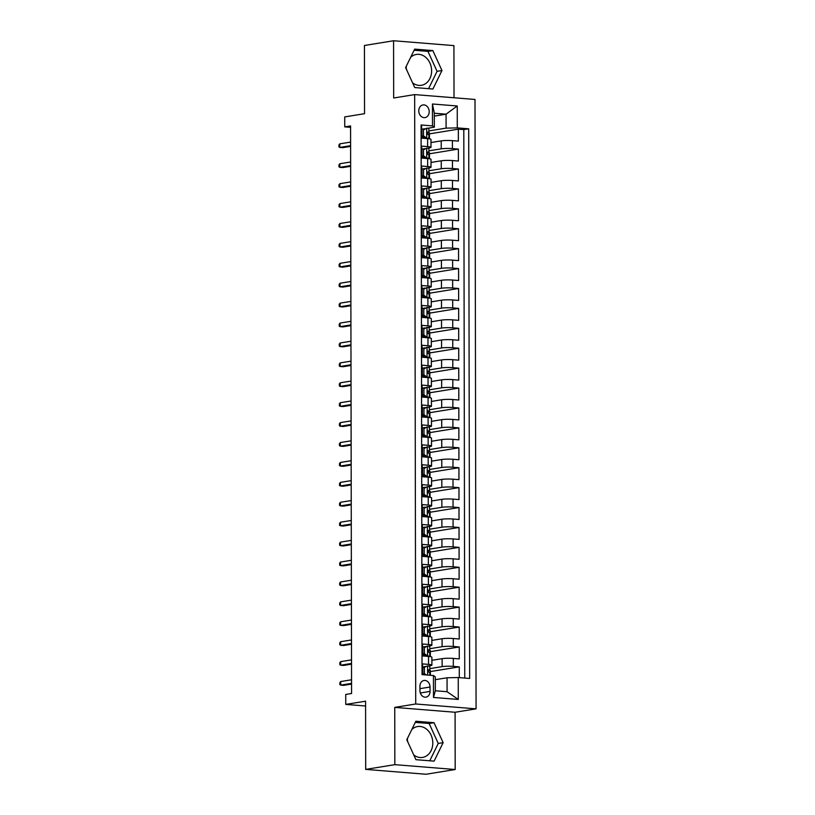 <?xml version="1.0" encoding="UTF-8"?>
<svg xmlns="http://www.w3.org/2000/svg" width="815" height="815" viewBox="0 0 815 815"><rect width="100%" height="100%" fill="white"/><g stroke="black" fill="none" stroke-linecap="round" stroke-linejoin="round"><path stroke-width="1.22" d="M412.573 82.814A15.638 12.633 80.8 0 0 421.406 85.3A15.638 12.633 80.8 0 0 431.614 70.885A15.638 12.633 80.8 0 0 416.384 54.432A15.638 12.633 80.8 0 0 410.638 57.366M418.767 110.85A6.418 5.185 80.8 0 0 425.012 117.605A6.418 5.185 80.8 0 0 429.21 111.696A6.418 5.185 80.8 0 0 422.954 104.941A6.418 5.185 80.8 0 0 418.767 110.85M411.809 729.496A15.638 12.633 -99.2 0 1 417.565 726.552A15.638 12.633 -99.2 0 1 432.796 743.015A15.638 12.633 -99.2 0 1 422.578 757.42A15.638 12.633 -99.2 0 1 413.745 754.945M454.016 97.759L453.924 45.609L393.574 40.75L364.427 45.487L364.549 113.692L344.725 116.922L344.745 126.875L350.582 127.344M476.072 708.846L475.002 99.45L414.662 94.591L415.721 703.987L476.072 708.846L455.086 712.259L394.745 707.4L394.837 764.653L455.188 769.513L455.086 712.259M455.188 769.513L426.041 774.25L365.69 769.391L365.578 701.185L345.754 704.405L365.578 706.004M407.347 740.947A15.638 12.633 -99.2 0 1 407.551 738.186M407.357 740.346A15.638 12.633 -99.2 0 1 407.948 742.261M394.837 764.653L365.69 769.391M421.08 126.172L421.64 126.213L421.661 138.163L427.62 138.642L427.63 146.608A8.018 0.927 -0.1 0 1 430.982 147.352A8.018 0.927 -0.1 0 1 429.495 147.892L427.63 148.187M427.63 146.608L421.681 146.13L421.701 158.079L427.651 158.558L427.661 166.525A8.018 0.927 -0.1 0 1 431.023 167.269A8.018 0.927 -0.1 0 1 429.525 167.809L427.671 168.104M427.661 166.525L421.712 166.046L421.732 177.996L427.681 178.475L427.702 186.441A8.018 0.927 -0.1 0 1 431.054 187.185A8.018 0.927 -0.1 0 1 429.556 187.725L427.702 188.02M427.702 186.441L421.742 185.963L421.763 197.902L427.722 198.381L427.732 206.348A8.018 0.927 -0.1 0 1 431.094 207.091A8.018 0.927 -0.1 0 1 429.597 207.631L427.743 207.937M427.732 206.348L421.783 205.869L421.803 217.819L427.753 218.298L427.773 226.264A8.018 0.927 -0.1 0 1 431.125 227.008A8.018 0.927 -0.1 0 1 429.627 227.548L427.773 227.854M427.773 226.264L421.813 225.786L421.834 237.736L427.794 238.214L427.804 246.181A8.018 0.927 -0.1 0 1 431.155 246.925A8.018 0.927 -0.1 0 1 429.668 247.465L427.804 247.77M427.804 246.181L421.854 245.702L421.875 257.652L427.824 258.131L427.834 266.098A8.018 0.927 -0.1 0 1 431.196 266.841A8.018 0.927 -0.1 0 1 429.699 267.381L427.844 267.677M427.834 266.098L421.885 265.619L421.905 277.569L427.855 278.047L427.875 286.014A8.018 0.927 -0.1 0 1 431.227 286.758A8.018 0.927 -0.1 0 1 429.729 287.298L427.875 287.593M427.875 286.014L421.915 285.535L421.946 297.485L427.895 297.964L427.906 305.931A8.018 0.927 -0.1 0 1 431.267 306.674A8.018 0.927 -0.1 0 1 429.77 307.214L427.916 307.51M427.906 305.931L421.956 305.452L421.976 317.392L427.926 317.87L427.946 325.837A8.018 0.927 -0.1 0 1 431.298 326.581A8.018 0.927 -0.1 0 1 429.8 327.121L427.946 327.426M427.946 325.837L421.987 325.358L422.007 337.308L427.967 337.787L427.977 345.754A8.018 0.927 -0.1 0 1 431.329 346.497A8.018 0.927 -0.1 0 1 429.841 347.037L427.987 347.343M427.977 345.754L422.027 345.275L422.048 357.225L427.997 357.704L428.007 365.67A8.018 0.927 -0.1 0 1 431.369 366.414A8.018 0.927 -0.1 0 1 429.872 366.954L428.018 367.259M428.007 365.67L422.058 365.191L422.078 377.141L428.038 377.62L428.048 385.587A8.018 0.927 -0.1 0 1 431.4 386.33A8.018 0.927 -0.1 0 1 429.902 386.87L428.048 387.166M428.048 385.587L422.099 385.108L422.119 397.058L428.069 397.537L428.079 405.503A8.018 0.927 -0.1 0 1 431.441 406.247A8.018 0.927 -0.1 0 1 429.943 406.787L428.089 407.082M428.079 405.503L422.129 405.024L422.15 416.974L428.099 417.453L428.12 425.42A8.018 0.927 -0.1 0 1 431.471 426.163A8.018 0.927 -0.1 0 1 429.974 426.693L428.12 426.999M428.12 425.42L422.16 424.931L422.18 436.881L428.14 437.36L428.15 445.326A8.018 0.927 -0.1 0 1 431.502 446.07A8.018 0.927 -0.1 0 1 430.014 446.61L428.16 446.915M428.15 445.326L422.201 444.847L422.221 456.797L428.17 457.276L428.191 465.243A8.018 0.927 -0.1 0 1 431.543 465.986A8.018 0.927 -0.1 0 1 430.045 466.526L428.191 466.832M428.191 465.243L422.231 464.764L422.252 476.714L428.211 477.193L428.221 485.159A8.018 0.927 -0.1 0 1 431.573 485.903A8.018 0.927 -0.1 0 1 430.086 486.443L428.221 486.749M428.221 485.159L422.272 484.68L422.292 496.63L428.242 497.109L428.252 505.076A8.018 0.927 -0.1 0 1 431.614 505.82A8.018 0.927 -0.1 0 1 430.116 506.36L428.262 506.655M428.252 505.076L422.302 504.597L422.323 516.547L428.272 517.026L428.293 524.992A8.018 0.927 -0.1 0 1 431.644 525.736A8.018 0.927 -0.1 0 1 430.147 526.276L428.293 526.572M428.293 524.992L422.333 524.514L422.353 536.464L428.313 536.942L428.323 544.909A8.018 0.927 -0.1 0 1 431.685 545.653A8.018 0.927 -0.1 0 1 430.188 546.182L428.333 546.488M428.323 544.909L422.374 544.42L422.394 556.37L428.344 556.849L428.364 564.815A8.018 0.927 -0.1 0 1 431.716 565.559A8.018 0.927 -0.1 0 1 430.218 566.099L428.364 566.405M428.364 564.815L422.404 564.337L422.425 576.286L428.384 576.765L428.395 584.732A8.018 0.927 -0.1 0 1 431.746 585.476A8.018 0.927 -0.1 0 1 430.259 586.016L428.395 586.321M428.395 584.732L422.445 584.253L422.465 596.203L428.415 596.682L428.425 604.649A8.018 0.927 -0.1 0 1 431.787 605.392A8.018 0.927 -0.1 0 1 430.289 605.932L428.435 606.238M428.425 604.649L422.476 604.17L422.496 616.12L428.446 616.598L428.466 624.565A8.018 0.927 -0.1 0 1 431.818 625.309A8.018 0.927 -0.1 0 1 430.32 625.849L428.466 626.144M428.466 624.565L422.506 624.086L422.537 636.036L428.486 636.515L428.496 644.482A8.018 0.927 -0.1 0 1 431.858 645.225A8.018 0.927 -0.1 0 1 430.361 645.765L428.507 646.061M428.496 644.482L422.547 644.003L422.567 655.953L428.517 656.432A8.018 0.927 -0.1 0 1 431.879 657.175L431.889 665.142A8.018 0.927 -0.1 0 1 430.391 665.672L428.537 665.977M459.293 677.622L459.273 666.864L430.371 671.57M431.879 660.323L442.117 658.652A8.018 0.927 -0.1 0 1 453.313 658.418L459.263 658.897L459.242 646.957L430.33 651.654M431.848 640.407L442.087 638.736A8.018 0.927 179.9 0 1 453.272 638.512L459.232 638.991L459.202 627.041L430.3 631.737M431.807 620.49L442.056 618.83A8.018 0.927 179.9 0 1 453.242 618.595L459.191 619.074L459.171 607.124L430.259 611.82M431.777 600.573L442.015 598.913A8.018 0.927 179.9 0 1 453.201 598.679L459.161 599.157L459.14 587.207L430.228 591.904M431.746 580.657L441.985 578.996A8.018 0.927 179.9 0 1 453.171 578.762L459.12 579.241L459.1 567.291L430.198 571.998M431.706 560.751L441.944 559.08A8.018 0.927 179.9 0 1 453.14 558.846L459.089 559.324L459.069 547.374L430.157 552.081M431.675 540.834L441.913 539.163A8.018 0.927 179.9 0 1 453.099 538.929L459.049 539.408L459.028 527.468L430.126 532.164M431.634 520.917L441.883 519.247A8.018 0.927 179.9 0 1 453.069 519.023L459.018 519.501L458.998 507.551L430.086 512.248M431.604 501.001L441.842 499.34A8.018 0.927 179.9 0 1 453.028 499.106L458.988 499.585L458.967 487.635L430.055 492.331M431.563 481.084L441.812 479.424A8.018 0.927 179.9 0 1 452.997 479.189L458.947 479.668L458.927 467.718L430.025 472.415M431.532 461.168L441.771 459.507A8.018 0.927 179.9 0 1 452.967 459.273L458.916 459.752L458.896 447.802L429.984 452.508M431.502 441.261L441.74 439.591A8.018 0.927 179.9 0 1 452.926 439.356L458.876 439.835L458.855 427.885L429.953 432.592M431.461 421.345L441.71 419.674A8.018 0.927 179.9 0 1 452.896 419.44L458.845 419.919L458.825 407.979L429.913 412.675M431.43 401.428L441.669 399.757A8.018 0.927 179.9 0 1 452.855 399.533L458.814 400.012L458.794 388.062L429.882 392.759M431.39 381.512L441.638 379.851A8.018 0.927 179.9 0 1 452.824 379.617L458.774 380.096L458.753 368.146L429.841 372.842M431.359 361.595L441.598 359.935A8.018 0.927 179.9 0 1 452.783 359.7L458.743 360.179L458.723 348.229L429.811 352.926M431.329 341.679L441.567 340.018A8.018 0.927 179.9 0 1 452.753 339.784L458.702 340.262L458.682 328.313L429.78 333.019M431.288 321.772L441.526 320.101A8.018 0.927 179.9 0 1 452.722 319.867L458.672 320.346L458.651 308.396L429.739 313.103M431.257 301.856L441.496 300.185A8.018 0.927 179.9 0 1 452.682 299.951L458.641 300.429L458.611 288.49L429.709 293.186M431.216 281.939L441.465 280.279A8.018 0.927 179.9 0 1 452.651 280.044L458.601 280.523L458.58 268.573L429.668 273.269M431.186 262.022L441.424 260.362A8.018 0.927 179.9 0 1 452.61 260.128L458.57 260.606L458.55 248.657L429.637 253.353M431.155 242.106L441.394 240.445A8.018 0.927 179.9 0 1 452.58 240.211L458.529 240.69L458.509 228.74L429.607 233.436M431.115 222.189L441.353 220.529A8.018 0.927 179.9 0 1 452.549 220.295L458.499 220.773L458.478 208.823L429.566 213.53M431.084 202.283L441.322 200.612A8.018 0.927 179.9 0 1 452.508 200.378L458.458 200.857L458.438 188.907L429.536 193.613M431.043 182.366L441.292 180.696A8.018 0.927 179.9 0 1 452.478 180.461L458.427 180.94L458.407 169L429.495 173.697M431.013 162.45L441.251 160.789A8.018 0.927 179.9 0 1 452.437 160.555L458.397 161.034L458.376 149.084L429.464 153.78M424.615 148.687L421.681 149.155M424.656 168.593L421.722 169.072M424.686 188.51L421.752 188.988M424.727 208.426L421.783 208.905M424.758 228.343L421.824 228.821M424.788 248.259L421.854 248.738M424.829 268.176L421.895 268.644M424.86 288.082L421.926 288.561M424.9 307.999L421.956 308.478M424.931 327.915L421.997 328.394M424.972 347.832L422.027 348.311M425.002 367.748L422.068 368.227M425.033 387.665L422.099 388.134M425.073 407.571L422.129 408.05M425.104 427.488L422.17 427.967M425.145 447.404L422.201 447.883M425.175 467.321L422.241 467.8M425.206 487.238L422.272 487.716M425.247 507.154L422.313 507.623M425.277 527.061L422.343 527.539M425.318 546.977L422.374 547.456M425.349 566.894L422.415 567.372M425.379 586.81L422.445 587.289M425.42 606.727L422.486 607.206M425.45 626.643L422.516 627.112M425.491 646.55L422.547 647.029M345.754 704.405L345.733 694.451L351.571 693.504L350.572 125.928L344.745 126.875M430.055 691.405L430.045 687.025A6.214 5.022 80.8 0 0 423.994 680.474A6.214 5.022 80.8 0 0 419.939 686.21L419.939 690.59A6.214 5.022 80.8 0 0 426.001 697.131A6.214 5.022 80.8 0 0 430.055 691.405L420.336 692.984M434.354 127.181L432.49 125.897L421.08 124.98L422.038 674.626L433.448 675.543L435.312 676.827L435.332 690.774L447.078 691.711L447.058 677.774L458.244 677.54L469.654 678.457L468.696 128.811L457.286 127.894L446.09 128.128L446.07 114.181L434.324 113.234L434.354 127.181L427.6 128.281M432.49 125.897L432.449 103.994L457.246 105.981L457.286 127.894M458.244 677.54L458.274 699.443L433.488 697.457L433.448 675.543M428.914 150.836L441.231 148.839A8.018 0.927 -0.1 0 1 452.417 148.605L458.376 149.084M430.972 142.533L441.221 140.873L441.231 148.839M428.945 170.753L441.272 168.746A8.018 0.927 -0.1 0 1 452.457 168.522L458.407 169M428.985 190.669L441.302 188.662A8.018 0.927 -0.1 0 1 452.488 188.428L458.438 188.907M429.016 210.586L441.333 208.579A8.018 0.927 -0.1 0 1 452.529 208.345L458.478 208.823M429.057 230.502L441.373 228.495A8.018 0.927 -0.1 0 1 452.559 228.261L458.509 228.74M429.087 250.409L441.404 248.412A8.018 0.927 -0.1 0 1 452.59 248.178L458.55 248.657M429.118 270.325L441.445 268.329A8.018 0.927 -0.1 0 1 452.631 268.094L458.58 268.573M429.159 290.242L441.475 288.235A8.018 0.927 -0.1 0 1 452.661 288.011L458.611 288.49M429.189 310.158L441.506 308.152A8.018 0.927 -0.1 0 1 452.702 307.917L458.651 308.396M429.23 330.075L441.547 328.068A8.018 0.927 -0.1 0 1 452.733 327.834L458.682 328.313M429.261 349.992L441.577 347.985A8.018 0.927 -0.1 0 1 452.763 347.75L458.723 348.229M429.291 369.898L441.618 367.901A8.018 0.927 -0.1 0 1 452.804 367.667L458.753 368.146M429.332 389.815L441.649 387.818A8.018 0.927 -0.1 0 1 452.834 387.583L458.794 388.062M429.362 409.731L441.689 407.724A8.018 0.927 -0.1 0 1 452.875 407.5L458.825 407.979M429.403 429.648L441.72 427.641A8.018 0.927 -0.1 0 1 452.906 427.406L458.855 427.885M429.434 449.564L441.75 447.557A8.018 0.927 -0.1 0 1 452.936 447.323L458.896 447.802M429.464 469.481L441.791 467.474A8.018 0.927 -0.1 0 1 452.977 467.24L458.927 467.718M429.505 489.387L441.822 487.39A8.018 0.927 -0.1 0 1 453.008 487.156L458.967 487.635M429.536 509.304L441.862 507.307A8.018 0.927 -0.1 0 1 453.048 507.073L458.998 507.551M429.576 529.22L441.893 527.213A8.018 0.927 -0.1 0 1 453.079 526.989L459.028 527.468M429.607 549.137L441.924 547.13A8.018 0.927 -0.1 0 1 453.12 546.896L459.069 547.374M429.648 569.053L441.964 567.046A8.018 0.927 -0.1 0 1 453.15 566.812L459.1 567.291M429.678 588.97L441.995 586.963A8.018 0.927 -0.1 0 1 453.181 586.729L459.14 587.207M429.709 608.876L442.036 606.88A8.018 0.927 -0.1 0 1 453.221 606.645L459.171 607.124M429.75 628.793L442.066 626.796A8.018 0.927 -0.1 0 1 453.252 626.562L459.202 627.041M429.78 648.709L442.097 646.702A8.018 0.927 -0.1 0 1 453.293 646.478L459.242 646.957M425.522 666.466L422.588 666.945M429.821 668.626L442.138 666.619A8.018 0.927 -0.1 0 1 453.323 666.385L459.273 666.864M464.754 678.07L463.796 129.605L458.336 129.167L429.434 133.864M441.221 140.873A8.018 0.927 179.9 0 1 452.406 140.638L458.356 141.117L458.336 129.167M422.598 674.677L422.578 663.909L428.537 664.388A8.018 0.927 -0.1 0 1 431.889 665.142M424.584 128.77L421.65 129.249M435.312 679.679L447.058 677.774M394.745 707.4L415.721 703.987M393.574 40.75L393.676 98.004L414.662 94.591M434.334 116.097L446.07 114.181L457.246 105.981M428.873 130.92L446.09 128.128M430.371 675.299L430.361 670.572L429.413 670.5M430.34 656.635L430.33 650.665L429.383 650.584M430.31 636.719L430.3 630.749L429.352 630.667M431.858 645.225L431.838 637.259A8.018 0.927 179.9 0 0 428.486 636.515M430.269 616.802L430.259 610.832L429.311 610.751M431.818 625.309L431.807 617.342A8.018 0.927 179.9 0 0 428.446 616.598M430.238 596.886L430.228 590.916L429.281 590.844M431.787 605.392L431.767 597.426A8.018 0.927 179.9 0 0 428.415 596.682M430.198 576.969L430.188 570.999L429.24 570.928M431.746 585.476L431.736 577.509A8.018 0.927 179.9 0 0 428.384 576.765M430.167 557.053L430.157 551.083L429.21 551.011M431.716 565.559L431.706 557.592A8.018 0.927 179.9 0 0 428.344 556.849M430.137 537.146L430.126 531.176L429.179 531.095M431.685 545.653L431.665 537.686A8.018 0.927 179.9 0 0 428.313 536.942M430.096 517.23L430.086 511.26L429.138 511.178M431.644 525.736L431.634 517.769A8.018 0.927 179.9 0 0 428.272 517.026M430.065 497.313L430.055 491.343L429.108 491.272M431.614 505.82L431.593 497.853A8.018 0.927 179.9 0 0 428.242 497.109M430.025 477.396L430.014 471.427L429.067 471.355M431.573 485.903L431.563 477.936A8.018 0.927 179.9 0 0 428.211 477.193M429.994 457.48L429.984 451.51L429.036 451.439M431.543 465.986L431.532 458.02A8.018 0.927 179.9 0 0 428.17 457.276M429.963 437.574L429.953 431.604L428.996 431.522M431.502 446.07L431.492 438.103A8.018 0.927 179.9 0 0 428.14 437.36M429.923 417.657L429.913 411.687L428.965 411.606M431.471 426.163L431.461 418.197A8.018 0.927 179.9 0 0 428.099 417.453M429.892 397.74L429.882 391.771L428.935 391.689M431.441 406.247L431.42 398.28A8.018 0.927 179.9 0 0 428.069 397.537M429.851 377.824L429.841 371.854L428.894 371.783M431.4 386.33L431.39 378.364A8.018 0.927 179.9 0 0 428.038 377.62M429.821 357.907L429.811 351.937L428.863 351.866M431.369 366.414L431.349 358.447A8.018 0.927 179.9 0 0 427.997 357.704M429.78 337.991L429.77 332.021L428.822 331.95M431.329 346.497L431.318 338.531A8.018 0.927 179.9 0 0 427.967 337.787M429.75 318.084L429.739 312.114L428.792 312.033M431.298 326.581L431.288 318.614A8.018 0.927 179.9 0 0 427.926 317.87M429.719 298.168L429.709 292.198L428.761 292.116M431.267 306.674L431.247 298.708A8.018 0.927 179.9 0 0 427.895 297.964M429.678 278.251L429.668 272.281L428.721 272.2M431.227 286.758L431.216 278.791A8.018 0.927 179.9 0 0 427.855 278.047M429.648 258.335L429.637 252.365L428.69 252.293M431.196 266.841L431.176 258.875A8.018 0.927 179.9 0 0 427.824 258.131M429.607 238.418L429.597 232.448L428.649 232.377M431.155 246.925L431.145 238.958A8.018 0.927 179.9 0 0 427.794 238.214M429.576 218.501L429.566 212.532L428.619 212.46M431.125 227.008L431.115 219.041A8.018 0.927 179.9 0 0 427.753 218.298M429.546 198.595L429.536 192.625L428.588 192.544M431.094 207.091L431.074 199.135A8.018 0.927 179.9 0 0 427.722 198.381M429.505 178.679L429.495 172.709L428.547 172.627M431.054 187.185L431.043 179.219A8.018 0.927 179.9 0 0 427.681 178.475M429.474 158.762L429.464 152.792L428.517 152.711M431.023 167.269L431.003 159.302A8.018 0.927 179.9 0 0 427.651 158.558M429.434 138.845L429.423 132.876L428.476 132.804M463.796 129.605L468.696 128.811M430.982 147.352L430.972 139.385A8.018 0.927 179.9 0 0 427.62 138.642M435.332 690.774L433.488 697.457M447.078 691.711L458.274 699.443M432.449 103.994L434.324 113.234M443.136 742.659L434.018 722.711L415.844 721.244L406.797 739.735L415.915 759.682L434.089 761.139L443.136 742.659L438.246 743.453L429.128 723.506L415.283 722.385M414.672 49.114L405.626 67.604L414.743 87.551L432.918 89.018L441.964 70.528L432.846 50.581L414.672 49.114M406.186 68.226A15.638 12.633 -99.2 0 1 406.777 70.131M406.379 66.056A15.638 12.633 80.8 0 0 406.176 68.817M429.75 760.792L438.246 743.453M429.128 723.506L434.018 722.711M428.578 88.672L437.074 71.323L427.946 51.376L414.112 50.265M427.946 51.376L432.846 50.581M437.074 71.323L441.964 70.528M427.671 665.886L422.893 667.862L427.671 665.886A5.308 0.611 -0.1 0 1 429.811 666.375L429.821 670.154A5.308 0.611 179.9 0 0 428.761 669.787L428.609 669.798M424.411 667.617L424.421 673.587L426.439 674.983M422.893 667.862L422.904 673.832L424.421 673.587M424.32 674.81L422.904 673.832M423.077 674.708A12.734 1.467 179.9 0 0 423.932 674.545M428.048 671.509L429.76 670.246A5.308 0.611 179.9 0 0 429.821 670.154M428.456 669.838L428.761 672.181A5.308 0.611 -0.1 0 1 429.821 672.548L429.831 675.258M340.731 681.544L339.865 682.644L339.875 684.631L340.741 685.13L340.731 681.544L351.54 679.781M351.55 683.367L340.741 685.13L343.675 685.364L351.55 684.08M424.381 647.701L427.641 645.969L424.381 647.701L424.391 653.671L427.651 655.932A5.308 0.611 -0.1 0 1 429.8 656.411A5.308 0.611 -0.1 0 1 429.729 656.513L429.688 656.544M427.651 655.932L426.133 656.177L426.999 656.309M427.641 645.969A5.308 0.611 -0.1 0 1 429.78 646.458L429.78 650.238A5.308 0.611 179.9 0 0 428.721 649.881L428.568 649.881M422.863 647.945L422.873 653.925L424.391 653.671M426.133 656.177L422.873 653.925M422.567 654.873A12.734 1.467 179.9 0 0 423.892 654.628M428.007 651.603L429.719 650.339A5.308 0.611 179.9 0 0 429.78 650.238M428.415 649.922L428.731 652.265A5.308 0.611 -0.1 0 1 429.79 652.632L429.8 656.411M340.701 661.627L339.835 662.727L339.835 664.714L340.701 665.213L340.701 661.627L351.51 659.875M351.51 663.451L340.701 665.213L343.635 665.448L351.52 664.164M424.34 627.784L427.6 626.052L424.34 627.784L424.35 633.764L427.62 636.016A5.308 0.611 -0.1 0 1 429.76 636.505A5.308 0.611 -0.1 0 1 429.699 636.596L429.658 636.627M427.62 636.016L426.102 636.26L426.958 636.393M427.6 626.052A5.308 0.611 -0.1 0 1 429.739 626.541L429.75 630.331A5.308 0.611 179.9 0 0 428.69 629.964L428.537 629.964M422.832 628.029L422.842 634.009L424.35 633.764M426.102 636.26L422.842 634.009M422.527 634.956A12.734 1.467 179.9 0 0 423.861 634.712M427.977 631.686L429.688 630.423A5.308 0.611 179.9 0 0 429.75 630.331M428.384 630.015L428.69 632.348A5.308 0.611 -0.1 0 1 429.75 632.715L429.76 636.505M340.66 641.711L339.804 642.811L339.804 644.797L340.67 645.297L340.66 641.711L351.469 639.958M351.479 643.544L340.67 645.297L343.604 645.531L351.479 644.258M424.309 607.868L427.569 606.146L424.309 607.868L424.32 613.848L427.58 616.099A5.308 0.611 -0.1 0 1 429.729 616.588A5.308 0.611 -0.1 0 1 429.658 616.68L429.617 616.711M427.58 616.099L426.072 616.344L426.928 616.476M427.569 606.146A5.308 0.611 -0.1 0 1 429.709 606.625L429.719 610.415A5.308 0.611 179.9 0 0 428.649 610.048L428.496 610.048M422.791 608.112L422.802 614.092L424.32 613.848M426.072 616.344L422.802 614.092M422.496 615.04A12.734 1.467 179.9 0 0 423.831 614.795M427.946 611.77L429.648 610.506A5.308 0.611 179.9 0 0 429.719 610.415M428.354 610.099L428.659 612.442A5.308 0.611 -0.1 0 1 429.719 612.798L429.729 616.588M340.629 621.794L339.763 622.894L339.763 624.881L340.629 625.38L340.629 621.794L351.438 620.042M351.448 623.628L340.629 625.38L343.563 625.625L351.448 624.341M424.279 587.951L427.529 586.23L424.279 587.951L424.289 593.931L427.549 596.183A5.308 0.611 -0.1 0 1 429.688 596.672A5.308 0.611 -0.1 0 1 429.627 596.763L429.587 596.794M427.549 596.183L426.031 596.427L426.887 596.56M427.529 586.23A5.308 0.611 -0.1 0 1 429.678 586.708L429.678 590.498A5.308 0.611 179.9 0 0 428.619 590.131L428.466 590.131M422.761 588.206L422.771 594.176L424.289 593.931M426.031 596.427L422.771 594.176M422.465 595.123A12.734 1.467 179.9 0 0 423.79 594.879M427.906 591.853L429.617 590.59A5.308 0.611 179.9 0 0 429.678 590.498M428.313 590.182L428.619 592.525A5.308 0.611 -0.1 0 1 429.688 592.882L429.688 596.672M340.589 601.888L339.733 602.978L339.733 604.975L340.599 605.474L340.589 601.888L351.408 600.125M351.408 603.711L340.599 605.474L343.533 605.708L351.408 604.424M424.238 568.045L427.498 566.313L424.238 568.045L424.248 574.015L427.518 576.266A5.308 0.611 -0.1 0 1 429.658 576.755A5.308 0.611 -0.1 0 1 429.597 576.847L429.546 576.888M427.518 576.266L426.001 576.521L426.856 576.643M427.498 566.313A5.308 0.611 -0.1 0 1 429.637 566.802L429.648 570.582A5.308 0.611 179.9 0 0 428.588 570.215L428.435 570.215M422.72 568.289L422.73 574.259L424.248 574.015M426.001 576.521L422.73 574.259M422.425 575.217A12.734 1.467 179.9 0 0 423.759 574.972M427.875 571.936L429.587 570.673A5.308 0.611 179.9 0 0 429.648 570.582M428.282 570.266L428.588 572.609A5.308 0.611 -0.1 0 1 429.648 572.976L429.658 576.755M340.558 581.971L339.692 583.061L339.702 585.058L340.558 585.557L340.558 581.971L351.367 580.209M351.377 583.795L340.558 585.557L343.502 585.791L351.377 584.508M424.207 548.128L427.457 546.396L424.207 548.128L424.218 554.098L427.478 556.35A5.308 0.611 -0.1 0 1 429.617 556.839A5.308 0.611 -0.1 0 1 429.556 556.93L429.515 556.971M427.478 556.35L425.96 556.604L426.826 556.726M427.457 546.396A5.308 0.611 -0.1 0 1 429.607 546.885L429.607 550.665A5.308 0.611 179.9 0 0 428.547 550.298L428.395 550.308M422.69 548.373L422.7 554.343L424.218 554.098M425.96 556.604L422.7 554.343M422.394 555.3A12.734 1.467 179.9 0 0 423.719 555.056M427.834 552.02L429.546 550.757A5.308 0.611 179.9 0 0 429.607 550.665M428.242 550.349L428.558 552.692A5.308 0.611 -0.1 0 1 429.617 553.059L429.617 556.839M340.517 562.055L339.661 563.155L339.661 565.141L340.527 565.641L340.517 562.055L351.336 560.292M351.336 563.878L340.527 565.641L343.461 565.875L351.336 564.591M424.167 528.212L427.427 526.48L424.167 528.212L424.177 534.182L427.447 536.443A5.308 0.611 -0.1 0 1 429.587 536.922A5.308 0.611 -0.1 0 1 429.525 537.024L429.474 537.054M427.447 536.443L425.929 536.688L426.785 536.82M427.427 526.48A5.308 0.611 -0.1 0 1 429.566 526.969L429.576 530.748A5.308 0.611 179.9 0 0 428.517 530.392L428.364 530.392M422.659 528.456L422.669 534.436L424.177 534.182M425.929 536.688L422.669 534.436M422.353 535.384A12.734 1.467 179.9 0 0 423.688 535.139M427.804 532.114L429.515 530.85A5.308 0.611 179.9 0 0 429.576 530.748M428.211 530.433L428.517 532.776A5.308 0.611 -0.1 0 1 429.576 533.142L429.587 536.922M340.487 542.138L339.621 543.238L339.631 545.225L340.497 545.724L340.487 542.138L351.296 540.386M351.306 543.962L340.497 545.724L343.431 545.958L351.306 544.685M424.136 508.295L427.396 506.563L424.136 508.295L424.146 514.275L427.406 516.527A5.308 0.611 -0.1 0 1 429.556 517.016A5.308 0.611 -0.1 0 1 429.485 517.107L429.444 517.138M427.406 516.527L425.899 516.771L426.754 516.904M427.396 506.563A5.308 0.611 -0.1 0 1 429.536 507.052L429.546 510.842A5.308 0.611 179.9 0 0 428.476 510.475L428.323 510.475M422.618 508.54L422.628 514.52L424.146 514.275M425.899 516.771L422.628 514.52M422.323 515.467A12.734 1.467 179.9 0 0 423.657 515.223M427.773 512.197L429.474 510.934A5.308 0.611 179.9 0 0 429.546 510.842M428.181 510.526L428.486 512.859A5.308 0.611 -0.1 0 1 429.546 513.226L429.556 517.016M340.456 522.221L339.59 523.322L339.59 525.308L340.456 525.807L340.456 522.221L351.265 520.469M351.275 524.055L340.456 525.807L343.39 526.042L351.275 524.768M424.095 488.379L427.355 486.657L424.095 488.379L424.106 494.359L427.376 496.61A5.308 0.611 -0.1 0 1 429.515 497.099A5.308 0.611 -0.1 0 1 429.454 497.191L429.413 497.221M427.376 496.61L425.858 496.855L426.714 496.987M427.355 486.657A5.308 0.611 -0.1 0 1 429.505 487.136L429.505 490.925A5.308 0.611 179.9 0 0 428.446 490.559L428.293 490.559M422.588 488.623L422.598 494.603L424.106 494.359M425.858 496.855L422.598 494.603M422.282 495.551A12.734 1.467 179.9 0 0 423.617 495.306M427.732 492.28L429.444 491.017A5.308 0.611 179.9 0 0 429.505 490.925M428.14 490.61L428.446 492.953A5.308 0.611 -0.1 0 1 429.515 493.309L429.515 497.099M340.415 502.305L339.56 503.405L339.56 505.402L340.426 505.891L340.415 502.305L351.224 500.553M351.234 504.139L340.426 505.891L343.36 506.135L351.234 504.852M424.065 468.462L427.325 466.74L424.065 468.462L424.075 474.442L427.345 476.694A5.308 0.611 -0.1 0 1 429.485 477.183A5.308 0.611 -0.1 0 1 429.423 477.274L429.373 477.305M427.345 476.694L425.827 476.938L426.683 477.07M427.325 466.74A5.308 0.611 -0.1 0 1 429.464 467.219L429.474 471.009A5.308 0.611 179.9 0 0 428.405 470.642L428.262 470.642M422.547 468.717L422.557 474.687L424.075 474.442M425.827 476.938L422.557 474.687M422.252 475.634A12.734 1.467 179.9 0 0 423.586 475.389M427.702 472.364L429.413 471.101A5.308 0.611 179.9 0 0 429.474 471.009M428.109 470.693L428.415 473.036A5.308 0.611 -0.1 0 1 429.474 473.393L429.485 477.183M340.385 482.399L339.519 483.489L339.529 485.485L340.385 485.985L340.385 482.399L351.194 480.636M351.204 484.222L340.385 485.985L343.329 486.219L351.204 484.935M424.034 448.556L427.284 446.824L424.034 448.556L424.045 454.526L427.305 456.777A5.308 0.611 -0.1 0 1 429.444 457.266A5.308 0.611 -0.1 0 1 429.383 457.358L429.342 457.398M427.305 456.777L425.787 457.032L426.653 457.154M427.284 446.824A5.308 0.611 -0.1 0 1 429.434 447.313L429.434 451.092A5.308 0.611 179.9 0 0 428.374 450.726L428.221 450.726M422.516 448.8L422.527 454.77L424.045 454.526M425.787 457.032L422.527 454.77M422.221 455.728A12.734 1.467 179.9 0 0 423.545 455.483M427.661 452.447L429.373 451.184A5.308 0.611 179.9 0 0 429.434 451.092M428.069 450.777L428.374 453.12A5.308 0.611 -0.1 0 1 429.444 453.486L429.444 457.266M340.344 462.482L339.488 463.572L339.488 465.569L340.354 466.068L340.344 462.482L351.163 460.72M351.163 464.305L340.354 466.068L343.288 466.302L351.163 465.019M423.994 428.639L427.254 426.907L423.994 428.639L424.004 434.609L427.274 436.86A5.308 0.611 -0.1 0 1 429.413 437.349A5.308 0.611 -0.1 0 1 429.352 437.451L429.301 437.482M427.274 436.86L425.756 437.115L426.612 437.237M427.254 426.907A5.308 0.611 -0.1 0 1 429.393 427.396L429.403 431.176A5.308 0.611 179.9 0 0 428.344 430.809L428.191 430.819M422.476 428.884L422.486 434.853L424.004 434.609M425.756 437.115L422.486 434.853M422.18 435.811A12.734 1.467 179.9 0 0 423.515 435.567M427.63 432.531L429.342 431.278A5.308 0.611 179.9 0 0 429.403 431.176M428.038 430.86L428.344 433.203A5.308 0.611 -0.1 0 1 429.403 433.57L429.413 437.349M340.313 442.565L339.447 443.666L339.458 445.652L340.324 446.151L340.313 442.565L351.122 440.803M351.133 444.389L340.324 446.151L343.258 446.386L351.133 445.102M423.963 408.723L427.223 406.991L423.963 408.723L423.973 414.692L427.233 416.954A5.308 0.611 -0.1 0 1 429.383 417.433A5.308 0.611 -0.1 0 1 429.311 417.535L429.271 417.565M427.233 416.954L425.715 417.199L426.581 417.331M427.223 406.991A5.308 0.611 -0.1 0 1 429.362 407.48L429.373 411.259A5.308 0.611 179.9 0 0 428.303 410.903L428.15 410.903M422.445 408.967L422.455 414.947L423.973 414.692M425.715 417.199L422.455 414.947M422.15 415.895A12.734 1.467 179.9 0 0 423.484 415.65M427.6 412.624L429.301 411.361A5.308 0.611 179.9 0 0 429.373 411.259M428.007 410.943L428.313 413.287A5.308 0.611 -0.1 0 1 429.373 413.653L429.383 417.433M340.283 422.649L339.417 423.749L339.417 425.736L340.283 426.235L340.283 422.649L351.092 420.897M351.092 424.472L340.283 426.235L343.217 426.469L351.102 425.196M423.922 388.806L427.182 387.074L423.922 388.806L423.932 394.786L427.203 397.037A5.308 0.611 -0.1 0 1 429.342 397.526A5.308 0.611 -0.1 0 1 429.281 397.618L429.24 397.649M427.203 397.037L425.685 397.282L426.54 397.414M427.182 387.074A5.308 0.611 -0.1 0 1 429.322 387.563L429.332 391.353A5.308 0.611 179.9 0 0 428.272 390.986L428.12 390.986M422.415 389.05L422.425 395.031L423.932 394.786M425.685 397.282L422.425 395.031M422.109 395.978A12.734 1.467 179.9 0 0 423.443 395.733M427.559 392.708L429.271 391.445A5.308 0.611 179.9 0 0 429.332 391.353M427.967 391.037L428.272 393.37A5.308 0.611 -0.1 0 1 429.342 393.737L429.342 397.526M340.242 402.732L339.386 403.832L339.386 405.819L340.252 406.318L340.242 402.732L351.051 400.98M351.061 404.566L340.252 406.318L343.186 406.553L351.061 405.279M423.892 368.889L427.152 367.168L423.892 368.889L423.902 374.869L427.162 377.121A5.308 0.611 -0.1 0 1 429.311 377.61A5.308 0.611 -0.1 0 1 429.25 377.702L429.199 377.732M427.162 377.121L425.654 377.365L426.51 377.498M427.152 367.168A5.308 0.611 -0.1 0 1 429.291 367.647L429.301 371.436A5.308 0.611 179.9 0 0 428.232 371.07L428.089 371.07M422.374 369.134L422.384 375.114L423.902 374.869M425.654 377.365L422.384 375.114M422.078 376.061A12.734 1.467 179.9 0 0 423.413 375.817M427.529 372.791L429.23 371.528A5.308 0.611 179.9 0 0 429.301 371.436M427.936 371.12L428.242 373.464A5.308 0.611 -0.1 0 1 429.301 373.82L429.311 377.61M340.212 382.826L339.346 383.916L339.346 385.913L340.212 386.402L340.212 382.826L351.021 381.063M351.031 384.649L340.212 386.402L343.156 386.646L351.031 385.363M423.861 348.973L427.111 347.251L423.861 348.973L423.871 354.953L427.131 357.204A5.308 0.611 -0.1 0 1 429.271 357.693A5.308 0.611 -0.1 0 1 429.21 357.785L429.169 357.816M427.131 357.204L425.613 357.449L426.479 357.581M427.111 347.251A5.308 0.611 -0.1 0 1 429.261 347.74L429.261 351.52A5.308 0.611 179.9 0 0 428.201 351.153L428.048 351.153M422.343 349.228L422.353 355.197L423.871 354.953M425.613 357.449L422.353 355.197M422.048 356.145A12.734 1.467 179.9 0 0 423.372 355.9M427.488 352.875L429.199 351.611A5.308 0.611 179.9 0 0 429.261 351.52M427.895 351.204L428.201 353.547A5.308 0.611 -0.1 0 1 429.271 353.904L429.271 357.693M340.171 362.909L339.315 363.999L339.315 365.996L340.181 366.495L340.171 362.909L350.99 361.147M350.99 364.733L340.181 366.495L343.115 366.73L350.99 365.446M423.82 329.066L427.08 327.335L423.82 329.066L423.831 335.036L427.101 337.288A5.308 0.611 -0.1 0 1 429.24 337.777A5.308 0.611 -0.1 0 1 429.179 337.868L429.128 337.909M427.101 337.288L425.583 337.542L426.439 337.665M427.08 327.335A5.308 0.611 -0.1 0 1 429.22 327.824L429.23 331.603A5.308 0.611 179.9 0 0 428.17 331.236L428.018 331.236M422.302 329.311L422.313 335.281L423.831 335.036M425.583 337.542L422.313 335.281M422.007 336.238A12.734 1.467 179.9 0 0 423.342 335.994M427.457 332.958L429.169 331.695A5.308 0.611 179.9 0 0 429.23 331.603M427.865 331.287L428.17 333.63A5.308 0.611 -0.1 0 1 429.23 333.997L429.24 337.777M340.14 342.993L339.274 344.083L339.285 346.08L340.15 346.579L340.14 342.993L350.949 341.23M350.959 344.816L340.15 346.579L343.084 346.813L350.959 345.529M423.79 309.15L427.05 307.418L423.79 309.15L423.8 315.12L427.06 317.381A5.308 0.611 -0.1 0 1 429.21 317.86A5.308 0.611 -0.1 0 1 429.138 317.962L429.098 317.993M427.06 317.381L425.542 317.626L426.408 317.748M427.05 307.418A5.308 0.611 -0.1 0 1 429.189 307.907L429.189 311.687A5.308 0.611 179.9 0 0 428.13 311.32L427.977 311.33M422.272 309.394L422.282 315.364L423.8 315.12M425.542 317.626L422.282 315.364M421.976 316.322A12.734 1.467 179.9 0 0 423.301 316.077M427.417 313.041L429.128 311.788A5.308 0.611 179.9 0 0 429.189 311.687M427.824 311.371L428.14 313.714A5.308 0.611 -0.1 0 1 429.199 314.081L429.21 317.86M340.11 323.076L339.244 324.176L339.244 326.163L340.11 326.662L340.11 323.076L350.919 321.314M350.919 324.9L340.11 326.662L343.044 326.897L350.929 325.613M423.749 289.233L427.009 287.501L423.749 289.233L423.759 295.203L427.029 297.465A5.308 0.611 -0.1 0 1 429.169 297.944A5.308 0.611 -0.1 0 1 429.108 298.046L429.067 298.076M427.029 297.465L425.512 297.709L426.367 297.842M427.009 287.501A5.308 0.611 -0.1 0 1 429.148 287.99L429.159 291.77A5.308 0.611 179.9 0 0 428.099 291.413L427.946 291.413M422.241 289.478L422.252 295.458L423.759 295.203M425.512 297.709L422.252 295.458M421.936 296.405A12.734 1.467 179.9 0 0 423.27 296.161M427.386 293.135L429.098 291.872A5.308 0.611 179.9 0 0 429.159 291.77M427.794 291.454L428.099 293.797A5.308 0.611 -0.1 0 1 429.159 294.164L429.169 297.944M340.069 303.16L339.213 304.26L339.213 306.246L340.079 306.746L340.069 303.16L350.878 301.407M350.888 304.993L340.079 306.746L343.013 306.98L350.888 305.707M423.719 269.317L426.978 267.585L423.719 269.317L423.729 275.297L426.989 277.548A5.308 0.611 -0.1 0 1 429.138 278.037A5.308 0.611 -0.1 0 1 429.067 278.129L429.026 278.16M426.989 277.548L425.481 277.793L426.337 277.925M426.978 267.585A5.308 0.611 -0.1 0 1 429.118 268.074L429.128 271.864A5.308 0.611 179.9 0 0 428.058 271.497L427.906 271.497M422.201 269.561L422.211 275.541L423.729 275.297M425.481 277.793L422.211 275.541M421.905 276.489A12.734 1.467 179.9 0 0 423.24 276.244M427.355 273.219L429.057 271.955A5.308 0.611 179.9 0 0 429.128 271.864M427.763 271.548L428.069 273.881A5.308 0.611 -0.1 0 1 429.128 274.248L429.138 278.037M340.038 283.243L339.172 284.343L339.172 286.33L340.038 286.829L340.038 283.243L350.847 281.491M350.858 285.077L340.038 286.829L342.972 287.063L350.858 285.79M423.688 249.4L426.938 247.679L423.688 249.4L423.698 255.38L426.958 257.632A5.308 0.611 -0.1 0 1 429.098 258.121A5.308 0.611 -0.1 0 1 429.036 258.212L428.996 258.243M426.958 257.632L425.44 257.876L426.296 258.009M426.938 247.679A5.308 0.611 -0.1 0 1 429.087 248.157L429.087 251.947A5.308 0.611 179.9 0 0 428.028 251.58L427.875 251.58M422.17 249.645L422.18 255.625L423.698 255.38M425.44 257.876L422.18 255.625M421.875 256.572A12.734 1.467 179.9 0 0 423.199 256.328M427.315 253.302L429.026 252.039A5.308 0.611 179.9 0 0 429.087 251.947M427.722 251.631L428.028 253.974A5.308 0.611 -0.1 0 1 429.098 254.331L429.098 258.121M339.998 263.337L339.142 264.427L339.142 266.423L340.008 266.913L339.998 263.337L350.817 261.574M350.817 265.16L340.008 266.913L342.942 267.157L350.817 265.873M423.647 229.484L426.907 227.762L423.647 229.484L423.657 235.464L426.928 237.715A5.308 0.611 -0.1 0 1 429.067 238.204A5.308 0.611 -0.1 0 1 429.006 238.296L428.955 238.326M426.928 237.715L425.41 237.96L426.265 238.092M426.907 227.762A5.308 0.611 -0.1 0 1 429.047 228.251L429.057 232.03A5.308 0.611 179.9 0 0 427.997 231.664L427.844 231.664M422.129 229.738L422.139 235.708L423.657 235.464M425.41 237.96L422.139 235.708M421.834 236.656A12.734 1.467 179.9 0 0 423.168 236.411M427.284 233.385L428.996 232.122A5.308 0.611 179.9 0 0 429.057 232.03M427.692 231.715L427.997 234.058A5.308 0.611 -0.1 0 1 429.057 234.425L429.067 238.204M339.967 243.42L339.101 244.51L339.111 246.507L339.967 247.006L339.967 243.42L350.776 241.658M350.786 245.244L339.967 247.006L342.911 247.24L350.786 245.957M423.617 209.577L426.866 207.845L423.617 209.577L423.627 215.547L426.887 217.799A5.308 0.611 -0.1 0 1 429.026 218.288A5.308 0.611 -0.1 0 1 428.965 218.379L428.924 218.42M426.887 217.799L425.369 218.053L426.235 218.175M426.866 207.845A5.308 0.611 -0.1 0 1 429.016 208.334L429.016 212.114A5.308 0.611 179.9 0 0 427.957 211.747L427.804 211.747M422.099 209.822L422.109 215.792L423.627 215.547M425.369 218.053L422.109 215.792M421.803 216.749A12.734 1.467 179.9 0 0 423.128 216.505M427.243 213.469L428.955 212.206A5.308 0.611 179.9 0 0 429.016 212.114M427.651 211.798L427.967 214.141A5.308 0.611 -0.1 0 1 429.026 214.508L429.026 218.288M339.926 223.504L339.071 224.594L339.071 226.59L339.937 227.09L339.926 223.504L350.745 221.741M350.745 225.327L339.937 227.09L342.87 227.324L350.745 226.04M423.576 189.661L426.836 187.929L423.576 189.661L423.586 195.631L426.856 197.892A5.308 0.611 -0.1 0 1 428.996 198.371A5.308 0.611 -0.1 0 1 428.935 198.473L428.884 198.503M426.856 197.892L425.338 198.137L426.194 198.259M426.836 187.929A5.308 0.611 -0.1 0 1 428.975 188.418L428.985 192.197A5.308 0.611 179.9 0 0 427.926 191.831L427.773 191.841M422.068 189.905L422.078 195.875L423.586 195.631M425.338 198.137L422.078 195.875M421.763 196.833A12.734 1.467 179.9 0 0 423.097 196.588M427.213 193.552L428.924 192.299A5.308 0.611 179.9 0 0 428.985 192.197M427.62 191.882L427.926 194.225A5.308 0.611 -0.1 0 1 428.985 194.591L428.996 198.371M339.896 203.587L339.03 204.687L339.04 206.674L339.906 207.173L339.896 203.587L350.705 201.825M350.715 205.411L339.906 207.173L342.84 207.407L350.715 206.124M423.545 169.744L426.805 168.012L423.545 169.744L423.555 175.714L426.815 177.976A5.308 0.611 -0.1 0 1 428.965 178.454A5.308 0.611 -0.1 0 1 428.894 178.556L428.853 178.587M426.815 177.976L425.308 178.22L426.163 178.353M426.805 168.012A5.308 0.611 -0.1 0 1 428.945 168.501L428.955 172.281A5.308 0.611 179.9 0 0 427.885 171.924L427.732 171.924M422.027 169.989L422.038 175.969L423.555 175.714M425.308 178.22L422.038 175.969M421.732 176.916A12.734 1.467 179.9 0 0 423.066 176.672M427.182 173.646L428.884 172.383A5.308 0.611 179.9 0 0 428.955 172.281M427.59 171.965L427.895 174.308A5.308 0.611 -0.1 0 1 428.955 174.675L428.965 178.454M339.865 183.67L338.999 184.771L338.999 186.757L339.865 187.256L339.865 183.67L350.674 181.918M350.684 185.504L339.865 187.256L342.799 187.491L350.684 186.217M423.505 149.828L426.765 148.096L423.505 149.828L423.515 155.808L426.785 158.059A5.308 0.611 -0.1 0 1 428.924 158.548A5.308 0.611 -0.1 0 1 428.863 158.64L428.822 158.67M426.785 158.059L425.267 158.304L426.123 158.436M426.765 148.096A5.308 0.611 -0.1 0 1 428.914 148.585L428.914 152.374A5.308 0.611 179.9 0 0 427.855 152.008L427.702 152.008M421.997 150.072L422.007 156.052L423.515 155.808M425.267 158.304L422.007 156.052M421.691 157A12.734 1.467 179.9 0 0 423.026 156.755M427.142 153.729L428.853 152.466A5.308 0.611 179.9 0 0 428.914 152.374M427.549 152.059L427.855 154.392A5.308 0.611 -0.1 0 1 428.924 154.758L428.924 158.548M339.824 163.754L338.969 164.854L338.969 166.841L339.835 167.34L339.824 163.754L350.633 162.002M350.644 165.588L339.835 167.34L342.769 167.574L350.644 166.301M423.474 129.911L426.734 128.189L423.474 129.911L423.484 135.891L426.754 138.143A5.308 0.611 -0.1 0 1 428.894 138.632A5.308 0.611 -0.1 0 1 428.833 138.723L428.782 138.754M426.754 138.143L425.236 138.387L426.092 138.519M426.734 128.189A5.308 0.611 -0.1 0 1 428.873 128.668L428.884 132.458A5.308 0.611 179.9 0 0 427.814 132.091L427.671 132.091M421.956 130.166L421.966 136.136L423.484 135.891M425.236 138.387L421.966 136.136M421.661 137.083A12.734 1.467 179.9 0 0 422.995 136.839M427.111 133.813L428.822 132.55A5.308 0.611 179.9 0 0 428.884 132.458M427.518 132.142L427.824 134.485A5.308 0.611 -0.1 0 1 428.884 134.842L428.894 138.632M339.794 143.847L338.928 144.938L338.938 146.934L339.794 147.423L339.794 143.847L350.603 142.085M350.613 145.671L339.794 147.423L342.738 147.668L350.613 146.384M441.251 160.789L441.272 168.746M441.292 180.696L441.302 188.662M441.322 200.612L441.333 208.579M441.353 220.529L441.373 228.495M441.394 240.445L441.404 248.412M441.424 260.362L441.445 268.329M441.465 280.279L441.475 288.235M441.496 300.185L441.506 308.152M441.526 320.101L441.547 328.068M441.567 340.018L441.577 347.985M441.598 359.935L441.618 367.901M441.638 379.851L441.649 387.818M441.669 399.757L441.689 407.724M441.71 419.674L441.72 427.641M441.74 439.591L441.75 447.557M441.771 459.507L441.791 467.474M441.812 479.424L441.822 487.39M441.842 499.34L441.862 507.307M441.883 519.247L441.893 527.213M441.913 539.163L441.924 547.13M441.944 559.08L441.964 567.046M441.985 578.996L441.995 586.963M442.015 598.913L442.036 606.88M442.056 618.83L442.066 626.796M442.087 638.736L442.097 646.702M442.117 658.652L442.138 666.619M453.313 658.418L453.323 666.385M452.406 140.638L452.417 148.605M452.437 160.555L452.457 168.522M452.478 180.461L452.488 188.428M452.508 200.378L452.529 208.345M452.549 220.295L452.559 228.261M452.58 240.211L452.59 248.178M452.61 260.128L452.631 268.094M452.651 280.044L452.661 288.011M452.682 299.951L452.702 307.917M452.722 319.867L452.733 327.834M452.753 339.784L452.763 347.75M452.783 359.7L452.804 367.667M452.824 379.617L452.834 387.583M452.855 399.533L452.875 407.5M452.896 419.44L452.906 427.406M452.926 439.356L452.936 447.323M452.967 459.273L452.977 467.24M452.997 479.189L453.008 487.156M453.028 499.106L453.048 507.073M453.069 519.023L453.079 526.989M453.099 538.929L453.12 546.896M453.14 558.846L453.15 566.812M453.171 578.762L453.181 586.729M453.201 598.679L453.221 606.645M453.242 618.595L453.252 626.562M453.272 638.512L453.293 646.478M428.517 656.432L428.537 664.388M419.939 688.665L430.045 687.025M427.59 665.926L427.61 675.075M427.559 646.01L427.569 655.871M425.114 656.157L425.114 655.464M427.518 626.103L427.539 635.955M425.073 636.24L425.073 635.547M427.488 606.187L427.498 616.038M425.043 616.323L425.043 615.631M427.447 586.27L427.468 596.132M425.002 596.407L425.002 595.724M427.417 566.354L427.437 576.215M424.972 576.49L424.972 575.808M427.386 546.437L427.396 556.299M424.941 556.574L424.931 555.891M427.345 526.521L427.366 536.382M424.9 536.667L424.9 535.975M427.315 506.614L427.325 516.466M424.87 516.751L424.87 516.058M427.274 486.698L427.294 496.549M424.829 496.834L424.829 496.141M427.243 466.781L427.264 476.643M424.798 476.918L424.798 476.235M427.203 446.865L427.223 456.726M424.768 457.001L424.758 456.319M427.172 426.948L427.192 436.809M424.727 437.085L424.727 436.402M427.142 407.031L427.152 416.893M424.697 417.178L424.697 416.485M427.101 387.125L427.121 396.976M424.656 397.262L424.656 396.569M427.07 367.208L427.091 377.06M424.625 377.345L424.625 376.652M427.029 347.292L427.05 357.153M424.584 357.428L424.584 356.746M426.999 327.375L427.019 337.237M424.554 337.512L424.554 336.829M426.968 307.459L426.978 317.32M424.523 317.606L424.523 316.913M426.928 287.542L426.948 297.404M424.483 297.689L424.483 296.996M426.897 267.636L426.907 277.487M424.452 277.772L424.452 277.08M426.856 247.719L426.877 257.571M424.411 257.856L424.411 257.163M426.826 227.803L426.846 237.664M424.381 237.939L424.381 237.257M426.795 207.886L426.805 217.748M424.35 218.023L424.34 217.34M426.754 187.97L426.775 197.831M424.309 198.116L424.309 197.424M426.724 168.063L426.734 177.915M424.279 178.2L424.279 177.507M426.683 148.147L426.703 157.998M424.238 158.283L424.238 157.59M426.653 128.23L426.673 138.081M424.207 138.367L424.207 137.684"/></g></svg>
